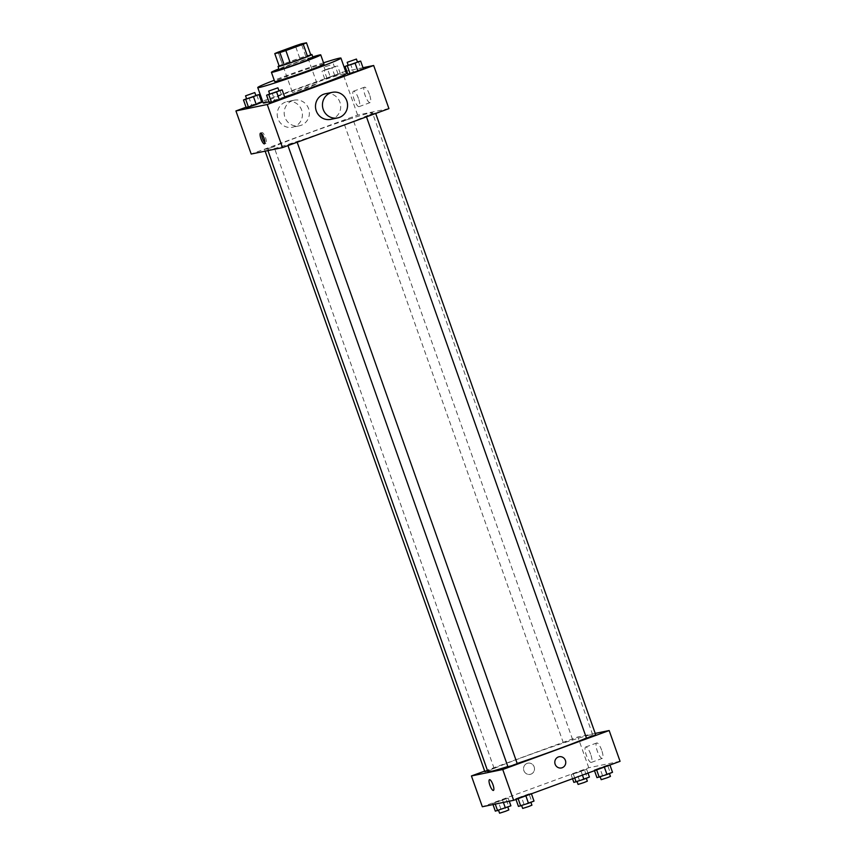 <?xml version="1.0" encoding="UTF-8"?>
<svg xmlns="http://www.w3.org/2000/svg" width="856" height="856" viewBox="0 0 856 856"><rect width="100%" height="100%" fill="white"/><g stroke="black" fill="none" stroke-linecap="round" stroke-linejoin="round"><path stroke-width="0.64" stroke-dasharray="4.28 3.21" d="M308.278 87.505L292.474 92.587L313.392 84.797L317.127 83.856L308.278 87.505M279.131 65.912A17.559 0.674 160.5 0 1 282.405 64.5L278.04 52.184M310.846 55.116L305.742 56.164A17.559 0.674 160.5 0 0 299.75 58.144L282.405 64.5M310.685 54.688A17.976 0.696 -19.5 0 0 294.753 59.856A17.976 0.696 -19.5 0 0 279.12 65.869M279.131 69.593A17.976 0.696 160.5 0 1 295.844 62.937A17.976 0.696 160.5 0 1 313.029 57.587M305.742 56.164L301.376 43.849M299.75 58.144L295.384 45.828M312.782 56.903A26.151 1.006 -19.5 0 0 278.885 68.897M323.996 64.104A26.151 1.006 -19.5 0 0 299.012 71.872A26.151 1.006 -19.5 0 0 274.701 81.555M323.536 62.809A44.127 1.701 -19.5 0 0 274.241 80.261M263.209 102.955A44.127 1.701 160.5 0 1 304.233 86.617A44.127 1.701 160.5 0 1 346.391 73.488M284.652 96.931A44.127 1.701 160.5 0 1 268.934 101.821M256.789 95.08L259.518 102.773L261.776 102.313L246.207 107.653L251.728 105.449L249.01 97.745L246.571 98.718M330.245 76.687L324.724 78.891L326.981 78.42L340.292 73.552L324.724 78.891L340.292 73.552L330.245 76.687L327.516 68.983L321.995 71.187L337.564 65.848L327.516 68.983M345.61 71.283L262.578 101.179M261.508 101.564L246.057 107.225M362.998 67.699L346.734 71.048M279.891 90.329L282.619 98.023L284.877 97.563L269.319 102.891L274.84 100.687L272.112 92.994L269.672 93.967M358.407 61.568L361.125 69.261L363.393 68.801L347.825 74.13L353.346 71.925L350.618 64.232L348.189 65.206M334.846 128.282A55.565 2.151 160.5 0 1 267.682 149.875A55.565 2.151 160.5 0 1 319.352 129.299A55.565 2.151 160.5 0 1 372.446 112.778A55.565 2.151 160.5 0 1 334.846 128.282M388.934 108.616L357.615 115.057L251.193 154.037M349.077 119.048L343.149 120.953L349.077 119.048M270.56 147.81L264.632 149.714L270.56 147.81M293.661 143.059L287.734 144.964L293.661 143.059M369.567 114.832L375.495 112.928L369.567 114.832M357.615 115.057L342.357 71.947M369.46 94.449A8.196 2.204 -110.1 0 0 364.453 87.205A8.196 2.204 -110.1 0 0 365.212 95.658A8.196 2.204 -110.1 0 0 370.102 102.602A8.196 2.204 -110.1 0 0 369.46 94.449M292.41 100.676A13.075 12.583 78.4 0 0 299.407 125.8A13.075 12.583 78.4 0 0 309.102 110.456A13.075 12.583 78.4 0 0 292.41 100.676M325.451 93.743A13.075 12.583 -101.6 0 1 332.449 118.866A13.075 12.583 -101.6 0 1 330.726 119.359M285.455 102.11A13.075 12.583 78.4 0 0 292.452 127.234A13.075 12.583 78.4 0 0 302.147 111.89A13.075 12.583 78.4 0 0 285.455 102.11M358.461 98.483A8.196 2.204 -110.1 0 0 353.464 91.228A8.196 2.204 -110.1 0 0 354.213 99.692A8.196 2.204 -110.1 0 0 359.103 106.626A8.196 2.204 -110.1 0 0 358.461 98.483M261.551 133.632A5.724 1.541 69.9 0 1 262.011 132.584A5.724 1.541 69.9 0 1 265.51 137.645A5.724 1.541 69.9 0 1 265.949 143.327A5.724 1.541 69.9 0 1 264.921 142.834M517.163 763.466A55.565 2.151 160.5 0 1 507.833 766.505M487.92 771.791A55.565 2.151 160.5 0 1 539.58 751.215A55.565 2.151 160.5 0 1 592.673 734.694A55.565 2.151 160.5 0 1 586.446 738.011M595.723 734.855L586.478 738.118M484.87 771.641L494.115 768.367L487.588 770.86M507.972 766.88L517.217 763.606M569.304 740.975L563.376 742.88L569.304 740.975M595.209 733.399L577.853 736.973L484.678 771.106M584.423 769.822L571.123 774.691L586.681 769.362L571.123 774.691L586.681 769.362L584.423 769.822L587.152 777.515L573.852 782.395M529.019 793.833L515.708 798.702L531.276 793.362L515.708 798.702L531.276 793.362L529.019 793.833L531.736 801.526L518.436 806.406M620.065 761.316L588.757 767.757L482.335 806.748M505.917 798.584L492.607 803.452L508.175 798.124L492.607 803.452L508.175 798.124L505.917 798.584L508.635 806.277L495.335 811.156M607.525 765.071L594.225 769.94L609.793 764.601L594.225 769.94L609.793 764.601L607.525 765.071L610.253 772.765L596.953 777.644M588.757 767.757L577.853 736.973M601.682 750.231A8.196 2.204 -110.1 0 0 596.686 742.987A8.196 2.204 -110.1 0 0 597.435 751.44A8.196 2.204 -110.1 0 0 602.324 758.384A8.196 2.204 -110.1 0 0 601.682 750.231M527.093 763.392A5.724 5.5 78.4 0 0 530.153 774.38A5.724 5.5 78.4 0 0 534.39 767.672A5.724 5.5 78.4 0 0 527.093 763.392A5.724 5.5 78.4 0 0 530.153 774.38A5.724 5.5 78.4 0 0 534.39 767.672A5.724 5.5 78.4 0 0 527.093 763.392M561.461 767.939L561.472 767.939A5.724 5.5 -101.6 0 1 554.923 763.445A5.724 5.5 -101.6 0 1 559.161 756.736L559.161 756.736M590.683 754.264A8.196 2.204 -110.1 0 0 585.686 747.02A8.196 2.204 -110.1 0 0 586.435 755.473A8.196 2.204 -110.1 0 0 591.325 762.407A8.196 2.204 -110.1 0 0 590.683 754.264M489.482 779.677L489.482 779.677A5.724 1.541 69.9 0 1 492.97 784.738A5.724 1.541 69.9 0 1 493.42 790.42L493.42 790.42M612.511 772.305L610.253 772.765M606.037 774.701L600.11 776.606L606.037 774.701M602.474 775.44L599.746 767.736M594.492 770.689L594.225 769.94M601.201 779.688L610.446 776.413M589.41 777.055L587.152 777.515M582.936 779.452L577.008 781.357L582.936 779.452M579.373 780.191L576.644 772.487M572.546 778.725L571.123 774.691M574.697 777.933L573.381 774.231M582.422 775.108L581.16 771.566M587.997 773.064L586.681 769.362M578.1 784.438L587.344 781.164M534.005 801.066L531.736 801.526M527.521 803.463L521.593 805.368L527.521 803.463M523.958 804.201L521.229 796.497M515.975 799.451L515.708 798.702M522.684 808.449L531.929 805.175M510.904 805.817L508.635 806.277M504.419 808.214L498.492 810.118L504.419 808.214M500.856 808.952L498.128 801.248M493.003 804.554L492.607 803.452M495.26 804.084L494.875 802.992M503.392 802.414L502.654 800.328M509.267 801.205L508.175 798.124M499.583 813.2L508.828 809.926M357.423 61.9L350.618 64.232M348.264 65.409L357.508 62.135M361.125 69.261L353.346 71.925M331.09 68.255L325.162 70.16L331.09 68.255M324.724 78.891L321.995 71.187M326.981 78.42L324.264 70.727M334.771 75.756L332.042 68.052M340.292 73.552L337.564 65.848M338.024 74.012L335.306 66.319M329.999 65.174L324.071 67.078L329.999 65.174M278.906 90.661L272.112 92.994M269.747 94.171L278.992 90.897M282.619 98.023L274.84 100.687M255.805 95.412L249.01 97.745M246.646 98.922L255.891 95.647M259.518 102.773L251.728 105.449M278.307 52.558L292.474 92.587M302.949 43.838L317.127 83.856M294.143 100.184L287.188 101.618M299.407 125.8L292.452 127.234M359.103 106.626L370.102 102.602M353.464 91.228L364.453 87.205M262.011 132.584L260.524 133.129M265.949 143.327L264.461 143.872M592.673 734.694L372.446 112.778M267.939 150.592L267.682 149.875M366.25 116.202L366.475 116.844M375.495 112.928L375.688 113.463M494.115 768.367L273.877 146.451M265.146 151.17L264.632 149.714M297.171 142.224L296.979 141.689M287.958 145.595L287.734 144.964M572.621 739.605L352.394 117.689M563.376 742.88L343.149 120.953M591.325 762.407L602.324 758.384M585.686 747.02L596.686 742.987M334.407 66.886L333.316 63.804M325.162 70.16L324.071 67.078"/><path stroke-width="1.28" d="M294.111 47.487L278.307 52.558L299.226 44.78L302.949 43.838L294.111 47.487M306.48 42.8L301.376 43.849A17.559 0.674 160.5 0 0 295.384 45.828L278.04 52.184A17.559 0.674 160.5 0 0 274.776 53.596L279.88 52.548A17.559 0.674 160.5 0 0 285.872 50.568L303.217 44.212A17.559 0.674 160.5 0 0 306.48 42.8L310.846 55.116A17.559 0.674 160.5 0 1 307.572 56.528L303.217 44.212M274.776 53.596L279.131 65.912L284.235 64.863L279.88 52.548M307.572 56.528L290.227 62.884L285.872 50.568M290.227 62.884A17.559 0.674 160.5 0 1 284.235 64.863M279.12 65.869A17.976 0.696 -19.5 0 0 278.04 66.511A17.976 0.696 -19.5 0 0 278.735 66.468A17.976 0.696 -19.5 0 0 297.524 60.348A17.976 0.696 -19.5 0 0 311.937 54.517A17.976 0.696 -19.5 0 0 310.685 54.688M311.937 54.517L313.029 57.587A17.976 0.696 160.5 0 1 300.863 62.606A17.976 0.696 160.5 0 1 279.816 69.55A17.976 0.696 160.5 0 1 279.131 69.593L278.04 66.511M278.885 68.897A26.151 1.006 -19.5 0 0 271.427 72.321A26.151 1.006 -19.5 0 0 272.433 72.257A26.151 1.006 -19.5 0 0 299.76 63.355A26.151 1.006 -19.5 0 0 320.733 54.859A26.151 1.006 -19.5 0 0 312.782 56.903M271.427 72.321L274.701 81.555A26.151 1.006 -19.5 0 0 275.696 81.491A26.151 1.006 -19.5 0 0 303.035 72.589A26.151 1.006 -19.5 0 0 323.996 64.104L320.733 54.859M274.241 80.261A44.127 1.701 -19.5 0 0 257.752 87.558A44.127 1.701 -19.5 0 0 259.443 87.451A44.127 1.701 -19.5 0 0 305.56 72.418A44.127 1.701 -19.5 0 0 340.945 58.101A44.127 1.701 -19.5 0 0 323.536 62.809M268.934 101.821A44.127 1.701 160.5 0 1 264.889 102.838A44.127 1.701 160.5 0 1 263.209 102.955L257.752 87.558M340.945 58.101L346.391 73.488A44.127 1.701 160.5 0 1 316.538 85.803A44.127 1.701 160.5 0 1 284.652 96.931M246.571 98.718L243.489 99.949L246.207 107.653L256.254 104.518L261.776 102.313L259.047 94.609L255.805 95.412M262.578 101.179L261.508 101.564M246.057 107.225L235.935 110.938L267.243 104.496L373.665 65.505L362.998 67.699M346.734 71.048L345.61 71.283M269.672 93.967L266.591 95.198L269.319 102.891L279.356 99.767L284.877 97.563L282.148 89.859L278.906 90.661M348.189 65.206L345.096 66.436L347.825 74.13L357.872 71.005L363.393 68.801L360.665 61.097L357.423 61.9M235.935 110.938L251.193 154.037L282.512 147.596L267.243 104.496M264.012 138.191A5.724 1.541 69.9 0 1 264.461 143.872A5.724 1.541 69.9 0 1 261.048 139.036A5.724 1.541 69.9 0 1 260.524 133.129A5.724 1.541 69.9 0 1 264.012 138.191M282.512 147.596L388.934 108.616L373.665 65.505M337.681 117.925L330.726 119.359A13.075 12.583 -101.6 0 1 315.768 109.087A13.075 12.583 -101.6 0 1 325.451 93.743L332.417 92.32A13.075 12.583 -101.6 0 1 339.404 117.433A13.075 12.583 -101.6 0 1 322.723 107.653A13.075 12.583 -101.6 0 1 332.417 92.32M264.921 142.834A5.724 1.541 69.9 0 1 261.551 133.632M586.446 738.011A55.565 2.151 160.5 0 1 555.084 750.198A55.565 2.151 160.5 0 1 517.163 763.466M507.833 766.505A55.565 2.151 160.5 0 1 487.92 771.791L267.939 150.592M366.475 116.844L586.478 738.118L591.164 736.663L595.723 734.855L375.688 113.463M487.588 770.86L484.87 771.641L265.146 151.17M297.171 142.224L517.217 763.606L513.9 764.975L507.972 766.88L287.958 145.595M484.678 771.106L471.431 775.953L502.74 769.512L609.162 730.532L595.209 733.399M502.74 769.512L513.643 800.307L482.335 806.748L471.431 775.953M492.97 784.738A5.724 1.541 69.9 0 1 493.42 790.42A5.724 1.541 69.9 0 1 490.007 785.583A5.724 1.541 69.9 0 1 489.482 779.677A5.724 1.541 69.9 0 1 492.97 784.738M513.643 800.307L620.065 761.316L609.162 730.532M559.161 756.736A5.724 5.5 -101.6 0 1 562.221 767.725A5.724 5.5 -101.6 0 1 554.923 763.445A5.724 5.5 -101.6 0 1 559.161 756.736A5.724 5.5 -101.6 0 1 562.221 767.725A5.724 5.5 -101.6 0 1 561.461 767.939M493.42 790.42A5.724 1.541 69.9 0 1 490.007 785.583A5.724 1.541 69.9 0 1 489.482 779.677M594.492 770.689L596.953 777.644L606.99 774.509L612.511 772.305L609.943 765.029M599.211 777.173L596.632 769.897M606.99 774.509L604.357 767.072M609.429 773.535L610.446 776.413L607.129 777.783L601.201 779.688L600.195 776.841M572.546 778.725L573.852 782.395L583.888 779.26L589.41 777.055L587.997 773.064M576.109 781.924L574.697 777.933M583.888 779.26L582.422 775.108M586.328 778.286L587.344 781.164L584.027 782.534L578.1 784.438L577.094 781.592M515.975 799.451L518.436 806.406L528.484 803.27L534.005 801.066L531.426 793.79M520.694 805.935L518.126 798.659M528.484 803.27L525.851 795.834M530.913 802.297L531.929 805.175L528.612 806.545L522.684 808.449L521.679 805.603M493.003 804.554L495.335 811.156L510.904 805.817L509.267 801.205M497.593 810.686L495.26 804.084M505.382 808.021L503.392 802.414M507.811 807.048L508.828 809.926L505.511 811.295L499.583 813.2L498.577 810.354M345.096 66.436L360.665 61.097M356.417 59.053L357.508 62.135L354.191 63.505L348.264 65.409L347.172 62.328L356.417 59.053L347.172 62.328M347.825 74.13L350.083 73.669L347.365 65.976M350.083 73.669L357.872 71.005L355.144 63.301M357.872 71.005L363.393 68.801M266.591 95.198L282.148 89.859M277.9 87.815L278.992 90.897L275.675 92.266L269.747 94.171L268.656 91.089L277.9 87.815L268.656 91.089M269.319 102.891L271.577 102.431L268.848 94.738M271.577 102.431L279.356 99.767L276.627 92.063M279.356 99.767L284.877 97.563M243.489 99.949L259.047 94.609M254.799 92.566L255.891 95.647L252.574 97.017L246.646 98.922L245.554 95.84L254.799 92.566L245.554 95.84M246.207 107.653L248.475 107.182L245.747 99.489M248.475 107.182L256.254 104.518L253.526 96.814M256.254 104.518L261.776 102.313"/></g></svg>
